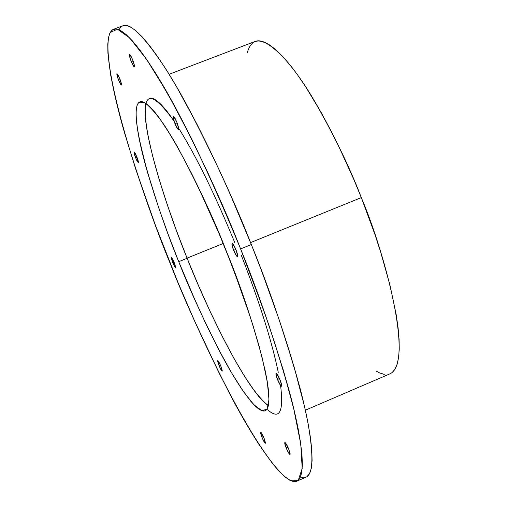 <?xml version="1.0" encoding="UTF-8"?>
<svg xmlns="http://www.w3.org/2000/svg" width="507" height="507" viewBox="0 0 507 507"><rect width="100%" height="100%" fill="white"/><g stroke="black" fill="none" stroke-linecap="round" stroke-linejoin="round"><path stroke-width="0.76" d="M223.213 243.487L187.064 258.126M305.353 410.201L390.003 373.817C414.688 362.296 383.869 250.122 361.307 197.61L250.559 242.6L361.307 197.61C349.336 166.258 332.693 132.314 311.38 95.766C290.492 61.417 267.233 36.599 255.198 41.416L169.116 74.276M389.959 373.836L392.006 372.639L394.915 369.292L397.12 364.273L398.572 357.574L399.243 349.234L399.085 339.291L398.09 327.814L396.24 314.898L390.01 285.283L380.567 251.732L374.762 233.968L361.307 197.61L353.835 179.478L337.89 144.508L321.318 112.725L304.961 85.658L297.121 74.269L289.624 64.459L282.551 56.302L275.966 49.851L269.946 45.129L264.521 42.144L259.742 40.864L255.642 41.263M247.524 51.841L247.334 52.519C252.625 34.045 266.574 37.848 289.193 63.933C311.228 90.829 339.227 142.163 361.307 197.61L250.559 242.6M376.631 371.327L379.585 372.899L384.281 374.394M136.979 157.278L135.597 157.816L134.089 151.992L136.789 156.79L135.103 153.184L133.987 152.214L134.83 155.757L136.877 160.668L138.316 162.608L136.789 156.79C138.081 160.155 138.582 162.101 138.291 162.62L135.597 157.816C133.259 150.668 133.652 150.326 136.789 156.79C139.121 163.945 138.728 164.287 135.597 157.816L136.979 157.278L135.597 157.816M120.153 79.612L118.6 80.201C117.193 76.538 116.648 74.364 116.952 73.686L119.741 78.541L117.599 74.212L116.908 73.73L116.864 74.491L118.175 79.092L120.362 83.94L121.274 85.068L121.484 84.276L119.741 78.541C121.167 82.273 121.712 84.454 121.369 85.068L118.6 80.201C116.071 72.406 116.452 71.848 119.741 78.541C122.263 86.342 121.889 86.9 118.6 80.201L120.153 79.612L118.6 80.201M133.088 60.954L131.275 61.645C129.748 57.646 129.171 55.269 129.551 54.503C130.153 54.528 131.174 56.258 132.606 59.693L130.267 55.041L129.488 54.566L129.532 56.144L131.763 62.811L134.209 66.848L134.146 64.313L132.606 59.693C134.159 63.768 134.723 66.151 134.311 66.842L134.311 66.842C133.683 66.747 132.676 65.01 131.275 61.645C128.569 53.153 129.012 52.5 132.606 59.693C135.306 68.192 134.862 68.844 131.275 61.645L133.088 60.954L131.275 61.645M177.089 122.903L175.004 123.714C173.426 119.576 172.868 117.13 173.324 116.376C174.059 116.439 175.213 118.365 176.804 122.155L173.819 116.597L173.16 116.686L173.419 118.885L176.068 126.142L177.57 128.784L178.515 129.469L178.388 127.016L176.804 122.155C178.394 126.344 178.946 128.791 178.464 129.5L178.464 129.5C177.716 129.386 176.563 127.453 175.004 123.714C172.234 114.81 172.836 114.29 176.804 122.155C179.554 131.066 178.958 131.586 175.004 123.714L177.089 122.903L175.004 123.714M235.837 249.457L233.645 250.344C232.117 246.364 231.61 244.057 232.117 243.423C232.973 243.594 234.272 245.743 236.002 249.856L233.759 245.192L232.143 243.417L231.946 244.691L232.713 247.777L235.875 254.983L237.213 256.7L237.745 256.193L236.002 249.856C237.523 253.836 238.03 256.143 237.536 256.776C236.674 256.612 235.375 254.47 233.645 250.344C230.983 241.598 231.769 241.433 236.002 249.856C238.651 258.608 237.865 258.766 233.645 250.344L235.837 249.457L233.645 250.344M279.49 378.564L277.456 379.426C276.062 375.795 275.605 373.741 276.087 373.266C276.993 373.564 278.337 375.826 280.124 380.054L277.367 374.521L275.985 373.336L276.569 376.986L279.674 384.084L281.068 386.023L281.696 385.852L280.124 380.054C281.499 383.628 281.962 385.675 281.518 386.207L281.518 386.207C280.625 385.979 279.275 383.723 277.456 379.426C275.009 371.32 275.897 371.53 280.124 380.054C282.557 388.159 281.67 387.95 277.456 379.426L279.49 378.564L277.456 379.426M287.919 447.187L286.176 447.941C284.902 444.658 284.478 442.826 284.896 442.453C285.739 442.807 287.013 445.013 288.724 449.069L285.701 443.143L284.826 442.484L284.845 443.853L286.67 449.126L289.186 453.847L290.067 454.532L290.169 453.841L288.724 449.069L290.036 454.545C289.212 454.285 287.925 452.079 286.176 447.941C283.914 440.57 284.763 440.944 288.724 449.069C290.974 456.433 290.124 456.059 286.176 447.941L287.919 447.187L286.176 447.941M263.38 436.571L261.885 437.211L260.63 432.103C261.352 432.433 262.499 434.455 264.065 438.175L261.32 432.724L260.566 432.135L260.623 433.422L262.341 438.308L264.616 442.649L265.376 443.257L265.44 442.605L264.065 438.175L265.345 443.276C264.635 443.023 263.482 441.001 261.885 437.211C259.736 430.373 260.459 430.697 264.065 438.175C266.207 445.007 265.478 444.69 261.885 437.211L263.38 436.571L261.885 437.211M220.437 365.141L219.087 365.712L217.788 360.654C218.409 360.908 219.423 362.733 220.843 366.124L218.34 361.123L217.718 360.718L217.852 362.055L219.512 366.738L221.572 370.693L222.205 371.118L222.212 370.414L220.843 366.124L222.148 371.175C221.54 370.959 220.52 369.14 219.087 365.712C216.952 359.089 217.541 359.222 220.843 366.124C222.966 372.746 222.383 372.607 219.087 365.712L220.437 365.141L219.087 365.712M174.135 262.366L172.824 262.899L171.442 257.588L174.231 262.607L171.873 257.917L171.353 257.714L171.562 259.21L175.168 267.576L175.701 267.797L175.644 266.974L174.231 262.607L175.618 267.911L172.824 262.899C170.625 256.162 171.093 256.067 174.231 262.607C176.423 269.344 175.954 269.439 172.824 262.899L174.135 262.366L172.824 262.899M296.842 481.194L306.127 477.125C316.622 472.752 312.116 432.864 298.94 384.173C284.338 332.877 268.469 286.335 251.339 244.545L240.603 248.912C257.752 290.758 273.742 337.32 288.578 388.596C301.995 437.249 306.906 477.011 296.817 481.206C284.617 486.194 254.85 441.996 229.829 394.028C204.346 343.759 184.466 300.233 170.194 263.444C155.427 227.865 140.249 184.447 124.659 133.202C110.292 83.909 101.615 34.191 113.536 29.273C124 25.001 149.806 59.782 175.473 107.579C201.951 158.399 223.657 205.506 240.603 248.912L250.648 274.617L268.792 324.772L283.54 370.915L294.225 410.683L297.926 427.604L300.505 442.338L301.976 454.779L302.362 464.862L301.697 472.562L300.03 477.886L297.432 480.883L293.959 481.618L289.687 480.18L284.687 476.675L279.04 471.218L272.817 463.937L258.944 444.43L251.44 432.484L235.622 404.859L219.151 373.152L194.2 320.139L178.008 282.557L155.351 225.127L135.743 169.199L124.982 134.336L116.509 102.623L110.697 75.137L107.915 53.045L107.763 44.388L108.492 37.512L110.127 32.568L112.693 29.685L116.204 28.975L120.672 30.553L126.078 34.495L132.409 40.864L139.628 49.68L147.676 60.935L156.486 74.58L176.024 108.606L186.519 128.658L208.295 173.686L230.089 223.27L240.603 248.912L262.658 307.179C275.65 344.83 285.967 378.463 293.61 408.091L300.784 444.259L302.197 468.455L298.268 480.262L289.687 480.18C263.779 464.868 211.172 365.547 170.194 263.444C129.146 161.397 99.499 55.783 110.127 32.568L117.383 29.191L129.583 37.835L146.479 59.18L167.373 92.971L191.12 137.796C207.902 172.399 224.398 209.435 240.603 248.912L251.339 244.545L230.007 193.788L219.005 169.446L197.134 124.526L176.43 86.507L166.847 70.631L157.93 57.05L149.761 45.858L142.423 37.1L135.965 30.794L130.426 26.903L125.825 25.382L123.024 25.73M267.664 405.087L263.906 401.981L255.129 391.86L244.995 377.056L233.885 358.272L222.186 336.236L210.266 311.716L198.465 285.479L187.127 258.278L178.73 261.682C168.375 236.674 157.886 206.628 147.277 171.543C137.517 137.853 132.023 105.069 139.907 101.837C156.27 96.469 207.61 201.482 226.585 251.802C247.105 300.512 280.029 403.426 265.193 410.771C257.125 414.099 237.276 385.009 220.095 352.175C202.566 317.705 188.775 287.539 178.73 261.682L195.924 302.216L207.781 327.744L219.569 351.174L230.919 371.745L241.471 388.704L250.838 401.329L254.951 405.803L258.627 408.946L261.815 410.695L264.464 410.993L266.536 409.783L268 407.045L268.811 402.761L268.944 396.918L268.387 389.547L267.119 380.694L265.136 370.408L259.064 345.932L250.357 317.097L233.157 268.583L219.727 235.071L198.332 187.273L191.234 172.805L177.608 147.106L171.239 136.149L159.737 118.537L154.717 112.015L150.243 107.072L146.352 103.713L143.063 101.926L140.401 101.692L138.367 102.965L136.96 105.684L136.187 109.791L136.022 115.197L136.459 121.832L139.051 138.392L146.846 170.035L158.577 207.445L168.128 234.266L178.73 261.682C149.134 188.141 129.317 114.639 138.367 102.965L143.944 102.275C149.254 105.69 156.093 113.384 164.445 125.356C182.203 152.658 205.69 200.157 226.585 251.802L241.053 289.89L253.094 325.716L262.005 357.023L267.341 382.044L268.97 399.611L267.018 409.162L261.815 410.695L253.823 404.656L243.594 391.797L231.705 373.082L218.732 349.583L205.234 322.427L191.735 292.742L178.73 261.682L187.127 258.278C202.54 297.805 243.011 386.873 268.393 405.562C250.851 394.826 214.936 327.972 187.127 258.278L176.556 230.888L167.057 204.074L158.932 178.616L152.442 155.319L147.867 134.97L146.365 126.154L145.065 111.717L145.826 103.346C140.794 133.227 171.284 219.702 187.127 258.278L178.73 261.682M187.127 258.278C166.201 206.07 149.882 153.368 145.915 122.884C142.34 90.994 151.72 90.398 174.047 121.091C162.798 104.486 154.546 96.869 149.286 98.244M306.767 476.795L309.498 473.741L311.298 468.36L312.097 460.609L311.843 450.489L310.506 438.004L308.047 423.237L304.466 406.284L293.99 366.485L279.401 320.342L261.358 270.225L251.339 244.545C234.443 201.19 212.667 154.179 186.012 103.51C160.149 55.859 133.949 21.281 123.055 25.718L113.536 29.273M241.3 255.236C259.54 302.286 271.866 341.319 278.273 372.334M280.574 385.466C283.857 412.134 279.528 420.227 267.588 409.745M300.461 476.96C312.813 481.409 315.145 462.523 307.476 420.297C299.067 377.791 278.28 311.919 251.339 244.545L240.603 248.912M234.671 242.39C215.272 195.201 196.811 157.462 179.301 129.171M251.339 244.545C223.416 174.82 190.943 108.656 166.062 69.377C140.762 30.775 125.109 17.58 119.107 29.78"/></g></svg>

